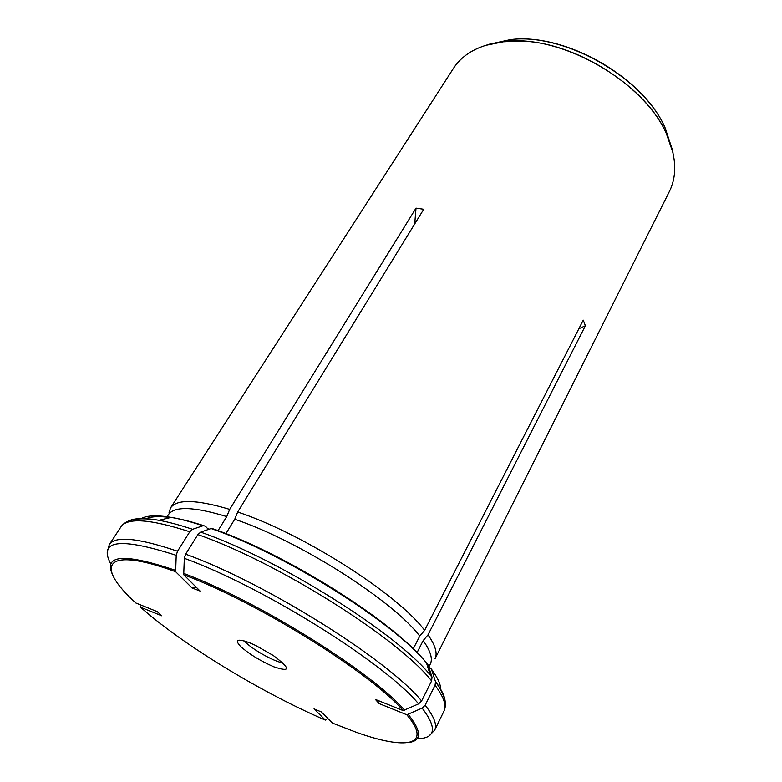 <?xml version="1.0" encoding="UTF-8"?>
<svg xmlns="http://www.w3.org/2000/svg" width="782" height="782" viewBox="0 0 782 782"><rect width="100%" height="100%" fill="white"/><g stroke="black" fill="none" stroke-linecap="round" stroke-linejoin="round"><path stroke-width="1.17" d="M377.442 700.242L379.143 703.585L406.806 714.758L422.153 708.101L425.154 705.208L435.056 685.247L435.515 681.728L431.478 669.206L428.575 666.489M417.06 652.608L423.189 640.585C430.569 651.044 432.935 658.874 430.276 664.094L428.995 666.655M578.836 328.772L585.386 325.732L428.028 634.828L423.189 640.585M406.806 714.758C433.306 746.341 405.614 749.997 356.142 732.235L332.487 723.115L321.255 711.913L314.032 708.873L325.341 720.085C264.942 694.064 191.17 649.95 147.485 613.225L140.506 607.203L161.766 615.796L157.211 611.602L135.892 603.02C94.71 565.875 103.312 545.289 175.637 571.71L176.214 555.328L177.534 551.222L189.772 531.77L192.577 529.297L203.506 525.582L205.519 526.306L208.374 529.414M140.506 607.203L140.193 606.236M196.272 587.262L192.049 587.976L200.045 591.026L183.721 574.75L184.317 558.299L185.647 554.164L197.875 534.595L200.681 532.112L211.658 528.339C285.362 553.431 393.864 621.573 426.532 663.038C394.284 622.804 284.501 553.636 210.984 528.495M225.9 533.656L234.737 519.248C299.154 540.821 392.662 600.42 419.758 636.108L424.636 630.331L583.255 320.131L585.386 325.732M168.961 512.982L170.535 507.968C176.576 498.955 196.302 499.424 229.693 509.375L416.014 208.129L423.727 209.263L237.689 512.005L234.737 519.248M379.143 703.585L375.37 699.411L403.16 710.594L418.595 703.888L421.615 700.975L431.605 680.927L432.016 677.163L428.037 664.827L426.532 663.038L430.296 675.071C396.318 633 278.558 558.983 200.681 532.112M237.689 512.005C302.927 533.549 397.52 593.978 424.636 630.331M413.248 648.825L419.758 636.108M167.094 516.755L168.394 514.712C174.278 505.964 193.731 506.589 226.751 516.579L218.051 530.655M229.693 509.375L226.751 516.579M273.788 666.792C290.933 672.461 290.777 668.708 273.319 655.521L255.675 645.453L249.663 642.804C237.376 638.405 234.326 639.588 240.504 646.362C249.145 654.055 260.24 660.858 273.788 666.792M416.014 208.129L414.714 223.916M192.049 587.976L175.637 571.71M428.028 634.828C435.398 645.463 437.725 653.449 434.997 658.815L669.324 191.619C676.958 176.263 676.469 158.042 667.848 136.938C648.913 88.659 576.295 41.368 519.346 41.055L501.213 41.886C478.662 45.209 462.719 54.066 453.394 68.454L170.535 507.968M325.341 720.085L326.094 719.782M183.721 574.75C257.845 602.453 370.824 672.999 403.16 710.594M111.914 573.255C104.387 554.497 125.599 553.529 175.549 570.342M110.868 564.125C97.858 540.049 119.636 537.126 176.214 555.328M192.577 529.297C179.752 525.015 168.541 522.014 158.941 520.294C146.693 518.29 137.133 518.349 130.242 520.47C125.97 521.858 122.872 523.989 120.946 526.882C127.28 517.401 150.222 519.023 189.772 531.77M202.919 525.719C190.876 521.76 180.31 518.984 171.209 517.401L158.941 520.294C143.976 517.694 133.614 518.055 127.867 521.359M207.738 528.72L209.165 529.131M282.84 662.853C273.954 661.748 249.986 648.082 244.512 640.996M183.633 573.362C258.275 601.202 372.115 672.305 404.558 710.173M184.317 558.299C263.7 587.106 385.291 663.41 418.595 703.888M197.875 534.595C277.845 562.307 399.143 639.041 431.605 680.927M421.615 700.975C388.283 660.028 265.694 583.001 185.647 554.164M435.056 685.247C443.775 696.957 446.747 705.579 443.961 711.131L434.675 730.163C437.285 724.963 434.118 716.644 425.154 705.208M177.534 551.222C137.984 537.879 115.237 535.67 109.294 544.565L120.946 526.882M170.584 517.557C159.245 515.993 151.014 516.433 145.882 518.867M422.153 708.101C437.392 728.238 435.682 738.452 417.031 738.755M277.991 557.302L337.834 591.436M203.506 525.582C191.355 521.643 180.593 518.916 171.209 517.401C156.488 514.927 146.351 515.406 140.799 518.847M671.992 148.629L665.081 127.779C643.576 77.721 564.536 32.639 510.499 39.608L489.033 44.281M673.058 152.94L666.342 133.556C643.948 81.465 561.124 34.222 504.889 41.466L484.781 45.552M445.193 702.363C445.124 697.016 441.859 690.037 435.427 681.405M408.204 714.347C421.801 731.434 421.948 740.818 408.644 742.509M440.774 689.949C440.872 684.68 437.773 677.769 431.478 669.206M431.987 677.065L430.296 675.071L432.006 677.153M429.445 735.549L434.675 730.163M166.869 517.088L165.862 518.662M107.32 551.818L109.294 544.565M667.848 136.938L665.081 127.779C643.43 77.32 564.966 32.561 510.499 39.608L501.213 41.886M435.515 681.728C444.499 694.25 447.314 704.054 443.961 711.131"/></g></svg>
